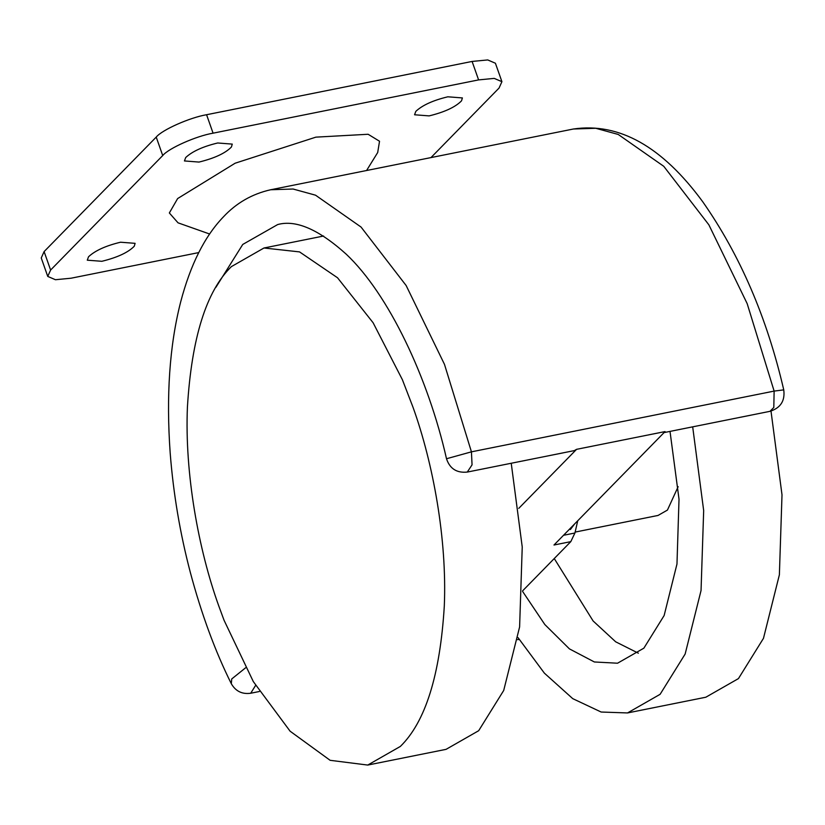<?xml version="1.0" encoding="UTF-8"?>
<svg xmlns="http://www.w3.org/2000/svg" width="825" height="825" viewBox="0 0 825 825"><rect width="100%" height="100%" fill="white"/><g stroke="black" fill="none" stroke-linecap="round" stroke-linejoin="round"><path stroke-width="1.24" d="M402.373 379.675L413.026 407.302C433.146 463.238 447.119 539.375 444.304 606.004C440.086 675.118 425.432 721.937 400.342 746.439L367.744 765.064L330.124 760.31L290.111 731.208L253.306 681.574L224.039 620.225L218.697 605.756C198.578 549.821 184.604 473.684 187.419 407.055C191.637 337.941 206.291 291.122 231.382 266.619L263.979 247.995L299.547 251.903L337.528 277.767L373.117 322.761L402.373 379.675M511.232 463.258L522.235 546.985L519.606 626.948L503.704 690.463L478.675 730.713L446.067 749.347L367.744 765.064M518.028 637.612L544.376 673.148L572.756 698.651L601.136 712.027L627.516 712.944L705.839 697.218L738.447 678.593L763.476 638.323L779.377 574.808L782.007 494.835L771.004 411.097M627.516 712.944L660.113 694.31L685.142 654.05L701.044 590.535L703.673 510.582L692.68 426.845M575.138 532.084L658.03 515.45L667.435 510.077L678.15 486.678M570.353 529.557L574.592 523.978M522.596 591.412L544.83 624.546L569.425 648.883L594.361 661.97L617.533 663.217L643.871 648.172L664.135 615.533L676.974 564.022L679.016 499.187L670.013 431.392M554.256 558.546L593.113 620.967L615.677 641.809L638.354 653.194M199.011 162.071L184.439 160.947L185.697 157.544C192.266 151.398 202.929 146.541 217.697 142.983L232.268 144.107L231.433 146.994C225.349 153.233 214.541 158.266 199.011 162.071M101.846 261.298L87.275 260.184L88.533 256.771C95.102 250.625 105.765 245.778 120.532 242.22L135.104 243.334L134.269 246.221C128.184 252.471 117.377 257.493 101.846 261.298M429.134 115.892L414.562 114.768L415.821 111.365C422.379 105.218 433.053 100.361 447.82 96.803L462.392 97.927L461.546 100.815C455.472 107.054 444.665 112.087 429.134 115.892M366.578 170.507L377.695 152.522L379.531 141.25L368.136 134.269L315.872 137.146L235.125 163.216L177.643 198.557L169.342 212.963L178.035 222.833L209.632 234.011M430.98 157.585L499.053 88.058L501.92 81.685L494.227 78.385L478.603 79.901L472.096 61.442L487.73 59.936L495.412 63.236L501.92 81.685M198.753 252.584L71.063 278.211L55.44 279.727L47.747 276.416L41.25 257.967L44.107 251.594L156.224 137.094C162.04 129.865 189.729 117.562 206.58 114.727L472.096 61.442M478.603 79.901L213.077 133.176C196.226 136.012 168.537 148.314 162.721 155.554L50.614 270.043L47.747 276.416M518.76 508.365L576.562 449.336L574.365 450.594L467.27 472.075L472.055 464.857L471.436 451.842L774.128 391.091L747.172 303.621L708.861 224.812L663.764 166.31L618.234 134.454L595.743 128.277L573.396 129.009M563.506 535.291L574.932 533.002L577.737 520.761M574.932 533.002L570.797 541.643L522.617 590.855M576.562 449.336L665.063 431.578L553.988 545.016L570.797 541.643M50.614 270.043L44.107 251.594M162.721 155.554L156.224 137.094M213.077 133.176L206.58 114.727M245.613 667.796L231.732 678.954L231.309 683.708C235.63 691.247 242.096 694.423 250.707 693.248L255.595 685.431M277.685 224.555L242.756 244.437L215.892 287.327M277.695 224.555C295.897 219.532 318.739 229.412 346.222 254.182C388.606 294.03 428.299 378.036 446.5 458.741L471.436 451.842L444.479 364.361L406.158 285.553L361.061 227.061L315.542 195.195L293.05 189.018L270.693 189.75C252.13 193.927 236.362 202.971 223.4 216.892C204.703 236.259 190.441 264.67 180.623 302.115C169.558 345.52 166.093 395.887 170.197 453.183C173.353 493.701 180.077 533.507 190.379 572.612C201.506 614.202 215.15 651.234 231.309 683.708M769.962 411.335C780.584 407.983 785.173 400.826 783.75 389.874L774.128 391.091L773.809 407.447L769.962 411.335L664.073 432.589M263.979 247.995L323.606 236.022M446.5 458.741C449.821 468.703 456.741 473.148 467.27 472.075M783.75 389.874C767.044 317.749 740.035 255.038 702.725 201.743C662.248 146.561 619.142 122.317 573.406 129.009L270.703 189.75M519.142 639.375L517.677 639.674M259.37 691.505L250.707 693.248"/></g></svg>
